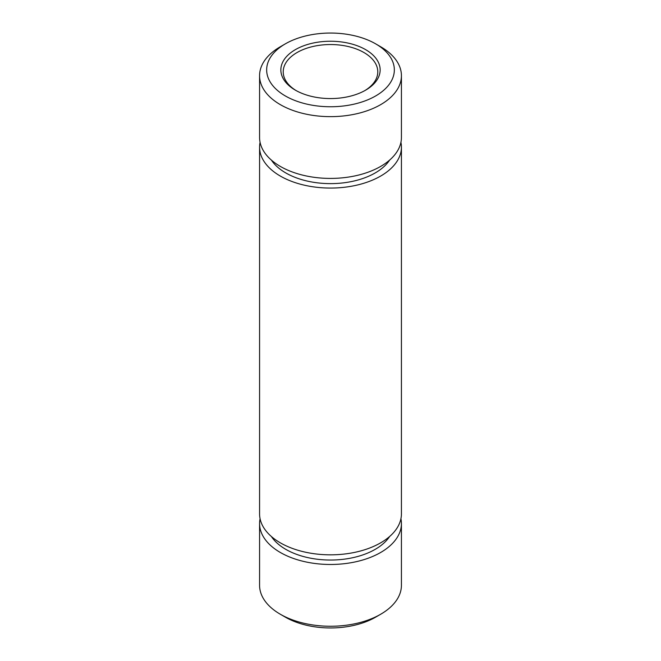 <?xml version="1.0" encoding="UTF-8"?>
<svg xmlns="http://www.w3.org/2000/svg" width="661" height="661" viewBox="0 0 661 661"><rect width="100%" height="100%" fill="white"/><g stroke="black" fill="none" stroke-linecap="round" stroke-linejoin="round"><path stroke-width="0.99" d="M295.393 90.169L295.393 90.169A49.649 28.663 180 0 1 295.393 49.633A49.649 28.663 180 0 1 365.607 49.633A49.649 28.663 180 0 1 365.607 90.169A49.649 28.663 180 0 1 295.393 90.169M364.748 90.656A47.286 27.299 0 0 0 377.786 71.834A47.286 27.299 0 0 0 363.938 52.533A47.286 27.299 0 0 0 312.405 46.617A47.286 27.299 0 0 0 283.214 71.834A47.286 27.299 0 0 0 296.252 90.656M380.653 614.259L375.638 617.159A63.836 36.851 180 0 1 285.362 617.159L280.347 614.259A70.925 40.949 0 0 0 380.653 614.259A70.925 40.949 0 0 0 401.425 585.307L401.425 523.537A70.925 40.949 0 0 0 400.93 518.711M285.362 95.961A63.836 36.851 0 0 0 375.638 95.961A63.836 36.851 0 0 0 375.638 43.841L380.653 46.741A70.925 40.949 180 0 1 401.425 75.693A70.925 40.949 180 0 1 357.642 113.527A70.925 40.949 180 0 1 280.347 104.653A70.925 40.949 180 0 1 259.575 75.693A70.925 40.949 180 0 1 280.347 46.741L285.362 43.841A63.836 36.851 0 0 0 285.362 95.961M271.39 536.509A63.241 36.512 0 0 0 285.783 549.349A63.241 36.512 0 0 0 389.61 536.509M271.39 160.094A63.241 36.512 0 0 0 285.783 172.934A63.241 36.512 0 0 0 389.61 160.094M259.575 75.693L259.575 137.463A70.925 40.949 0 0 0 280.347 166.423A70.925 40.949 0 0 0 357.642 175.297A70.925 40.949 0 0 0 401.425 137.463L401.425 75.693M260.07 142.289A70.925 40.949 0 0 0 259.575 147.114L259.575 513.886A70.925 40.949 0 0 0 280.347 542.838A70.925 40.949 0 0 0 357.642 551.712A70.925 40.949 0 0 0 401.425 513.886L401.425 147.114A70.925 40.949 0 0 0 400.93 142.289M259.575 147.114A70.925 40.949 0 0 0 280.347 176.074A70.925 40.949 0 0 0 357.642 184.948A70.925 40.949 0 0 0 401.425 147.114M260.07 518.711A70.925 40.949 0 0 0 259.575 523.537A70.925 40.949 0 0 0 280.347 552.489A70.925 40.949 0 0 0 357.642 561.363A70.925 40.949 0 0 0 401.425 523.537M259.575 523.537L259.575 585.307A70.925 40.949 0 0 0 280.347 614.259L285.362 617.159M380.653 46.741L375.638 43.841A63.836 36.851 0 0 0 285.362 43.841"/></g></svg>
